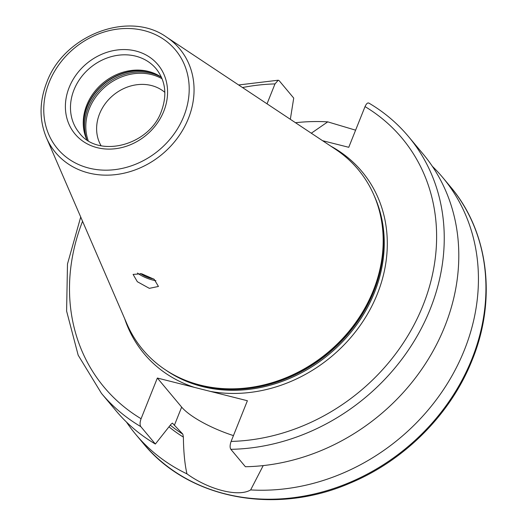 <?xml version="1.0" encoding="UTF-8"?>
<svg xmlns="http://www.w3.org/2000/svg" width="526" height="526" viewBox="0 0 526 526"><rect width="100%" height="100%" fill="white"/><g stroke="black" fill="none" stroke-linecap="round" stroke-linejoin="round"><path stroke-width="0.79" d="M101.064 145.715A42.027 36.215 140.1 0 1 99.565 113.826A42.027 36.215 -39.9 0 1 164.855 92.372M153.664 278.938A10.007 2.689 -158.2 0 1 151.363 278.484A10.007 2.689 21.8 0 1 140.567 273.52M137.49 273.047A14.011 3.767 21.8 0 0 152.671 280.042A14.011 3.767 -158.2 0 0 155.913 280.687M141.685 273.783L154.164 279.286L158.451 286.453L149.345 288.347L137.345 281.719L133.091 274.408L141.685 273.783M189.84 381.955L191.023 382.376A139.666 120.336 140.1 0 0 373.565 291.411A139.666 120.336 -39.9 0 0 381.856 222.807L381.652 221.564A140.383 120.96 -39.9 0 1 373.322 290.523A140.383 120.96 140.1 0 1 189.84 381.955A140.383 120.96 140.1 0 1 126.897 323.825L46.419 137.7A80.873 69.682 -39.9 0 0 117.068 174.441A80.873 69.682 -39.9 0 0 188.38 118.514A80.873 69.682 -39.9 0 0 166.637 37.175C129.153 10.06 63.843 35.025 46.748 82.437C39.286 101.748 39.174 120.165 46.419 137.7M86.79 139.692A50.036 43.112 140.1 0 1 83.792 129.705A50.036 43.112 140.1 0 1 86.764 105.128A50.036 43.112 -39.9 0 1 152.159 72.542A50.036 43.112 -39.9 0 1 161.456 77.263M381.652 221.564A140.383 120.96 -39.9 0 0 335.581 149.331L166.637 37.175M263.204 465.595L250.652 489.916C238.62 497.28 208.967 489.831 186.954 473.86C184.764 464.208 183.574 451.952 183.377 437.099L182.824 434.141L172.449 423.141L171.075 424.166L155.361 444.036L140.81 426.625C139.752 424.929 139.844 422.299 141.08 418.729L157.353 378.036L247.391 400.733L231.118 441.426C229.882 444.996 229.79 447.626 230.848 449.322L245.399 466.733A200.143 172.449 140.1 0 0 432.142 352.696A200.143 172.449 140.1 0 0 423.101 154.026L408.551 136.622A200.143 172.449 140.1 0 1 417.591 335.292A200.143 172.449 140.1 0 1 230.848 449.322M157.353 378.036L181.661 407.104A51.436 13.834 -158.2 0 0 233.445 435.6M183.377 437.099A172.048 148.24 140.1 0 1 168.977 426.829M126.45 422.03A200.143 172.449 -39.9 0 0 135.662 434.272A200.143 172.449 -39.9 0 0 186.954 473.86M311.3 133.209L327.744 121.861A200.143 172.449 -39.9 0 0 295.487 122.716M250.652 489.916A200.143 172.449 -39.9 0 0 464.373 350.046A200.143 172.449 -39.9 0 0 442.734 177.505A200.143 172.449 -39.9 0 0 432.313 166.275M327.744 121.861L355.609 130.172M322.583 140.698L348.758 147.3L365.031 106.607C366.53 103.346 367.924 102.274 369.213 103.385M290.339 119.29L293.725 98.092L279.175 80.688L278.221 80.215L274.993 83.917L267.03 103.819M155.361 444.036A200.143 172.449 140.1 0 1 116.029 410.799L101.472 393.389A200.143 172.449 140.1 0 0 140.81 426.625M88.197 140.606A50.535 43.54 140.1 0 1 89.354 108.639A50.535 43.54 -39.9 0 1 162.107 78.801M49.161 82.365A76.914 66.269 -39.9 0 0 88.973 168.116A76.914 66.269 -39.9 0 0 183.798 116.305A76.914 66.269 -39.9 0 0 143.993 30.554A76.914 66.269 -39.9 0 0 49.161 82.365M69.182 87.415A54.04 46.558 -39.9 0 0 97.152 147.661A54.04 46.558 -39.9 0 0 163.777 111.256A54.04 46.558 -39.9 0 0 135.807 51.009A54.04 46.558 -39.9 0 0 69.182 87.415M73.988 89.854A50.036 43.112 -39.9 0 0 79.4 132.993C98.191 158.635 149.351 145.741 161.364 111.328C167.327 94.989 165.598 80.807 156.169 68.801A50.036 43.112 -39.9 0 0 112.202 56.407A50.036 43.112 -39.9 0 0 73.988 89.854M153.066 72.871A51.153 44.079 -39.9 0 0 87.138 106.508A51.153 44.079 140.1 0 0 83.956 130.665M84.291 132.269A51.239 44.145 140.1 0 1 87.27 106.732A51.239 44.145 -39.9 0 1 154.591 73.489M161.475 77.302A51.239 44.145 -39.9 0 0 88.184 107.823A51.239 44.145 140.1 0 0 86.829 139.719M380.692 216.416A139.581 120.27 -39.9 0 1 373.697 291.634A139.581 120.27 140.1 0 1 184.935 380.101M165.953 370.192A139.581 120.27 140.1 0 0 374.446 292.528A139.581 120.27 -39.9 0 0 374.302 195.974M194.521 387.412A141.981 122.334 140.1 0 1 124.649 318.618M330.854 146.189A141.981 122.334 -39.9 0 1 377.326 293.995A141.981 122.334 140.1 0 1 210.222 391.364M181.661 407.104L174.343 425.402M170.286 425.172A170.122 146.583 -39.9 0 0 182.824 434.141M135.662 434.272L143.177 443.267A200.143 172.449 -39.9 0 0 319.026 492.829A200.143 172.449 -39.9 0 0 471.888 359.034A200.143 172.449 -39.9 0 0 450.249 186.493L442.734 177.505M274.993 83.917A194.14 167.275 -39.9 0 0 242.512 87.546M82.562 221.288A194.14 167.275 -39.9 0 0 141.08 418.729M231.118 441.426A194.14 167.275 -39.9 0 0 422.976 305.501A194.14 167.275 -39.9 0 0 365.031 106.607M278.221 80.215L238.633 84.969M80.715 217.014L67.486 263.98L66.605 311.076L78.177 355.195L101.472 393.389M368.844 103.07C384.098 112.051 397.334 123.235 408.551 136.622M450.249 186.493C488.516 231.374 496.978 299.425 472.21 359.942C450.953 413.929 404.514 460.658 349.711 483.269C275.197 515.579 188.328 499.016 143.177 443.267"/></g></svg>
